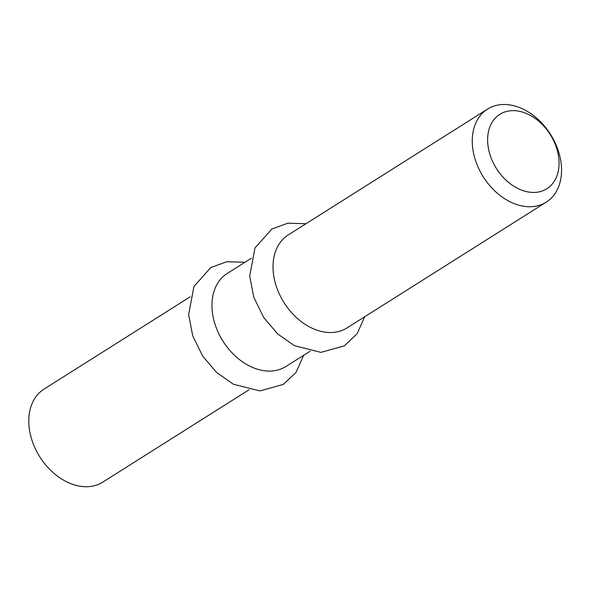 <?xml version="1.0" encoding="UTF-8"?>
<svg xmlns="http://www.w3.org/2000/svg" width="591" height="591" viewBox="0 0 591 591"><rect width="100%" height="100%" fill="white"/><g stroke="black" fill="none" stroke-linecap="round" stroke-linejoin="round"><path stroke-width="0.89" d="M488.225 147.299A44.007 31.818 -122.3 0 1 535.18 118.444A44.007 31.818 -122.3 0 1 546.594 188.906A44.007 31.818 -122.3 0 1 488.225 147.299M473.022 150.291A55.007 39.767 57.7 0 0 502.284 197.121A55.007 39.767 57.7 0 0 546.276 202.122A55.007 39.767 57.7 0 0 550.531 134.371A55.007 39.767 57.7 0 0 487.538 109.091A55.007 39.767 57.7 0 0 473.022 150.291M487.538 109.091L288.297 234.886A55.007 39.767 57.7 0 0 273.781 276.086A55.007 39.767 57.7 0 0 303.043 322.915A55.007 39.767 57.7 0 0 347.028 327.916L546.276 202.122M251.338 258.223L227.24 273.441A55.007 39.767 57.7 0 0 212.723 314.641A55.007 39.767 57.7 0 0 241.985 361.47A55.007 39.767 57.7 0 0 285.97 366.464L310.076 351.253M190.28 296.771L44.059 389.092A55.007 39.767 57.7 0 0 29.55 430.292A55.007 39.767 57.7 0 0 58.804 477.122A55.007 39.767 57.7 0 0 102.797 482.116L249.018 389.801M244.91 262.278L226.767 261.732L210.795 267.56L193.922 286.509L188.64 314.597L192.703 335.762L202.61 356.011L216.557 372.441L233.386 384.231L259.855 390.924L283.318 384.409L296.025 372.382L303.648 355.309M305.968 223.73L287.824 223.184L271.853 229.013L254.98 247.961L249.698 276.049L253.768 297.207L263.667 317.456L277.615 333.893L294.444 345.683L320.913 352.376L344.376 345.853L357.082 333.826L364.706 316.761"/></g></svg>
